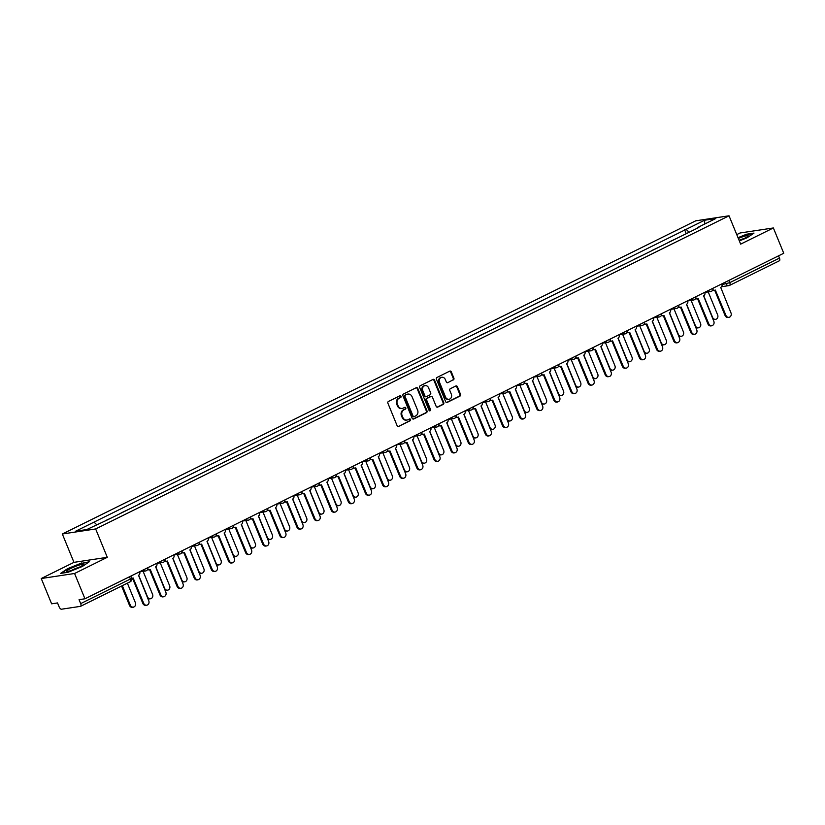 <?xml version="1.0" encoding="UTF-8"?>
<svg xmlns="http://www.w3.org/2000/svg" width="825" height="825" viewBox="0 0 825 825"><rect width="100%" height="100%" fill="white"/><g stroke="black" fill="none" stroke-linecap="round" stroke-linejoin="round"><path stroke-width="1.24" d="M401.022 396.278A0.949 0.835 81.4 0 0 399.919 395.773L388.462 401.435A1.361 1.186 81.4 0 0 387.905 403.219L397.114 425.679A1.361 1.186 81.4 0 0 398.702 426.401L410.149 420.74A0.949 0.835 81.4 0 0 409.437 418.987L407.952 419.719A4.352 3.805 81.4 0 1 406.962 420.028A4.352 3.805 81.4 0 1 402.868 417.429L402.095 415.563A4.352 3.805 81.4 0 1 403.91 409.86L405.395 409.128A0.949 0.835 81.4 0 0 404.673 407.385L403.188 408.117A4.352 3.805 81.4 0 1 402.208 408.427A4.352 3.805 81.4 0 1 398.104 405.828L397.341 403.951A4.352 3.805 81.4 0 1 399.145 398.258L400.63 397.526A0.949 0.835 81.4 0 0 401.022 396.278M401.868 408.457A4.352 3.805 81.4 0 1 401.538 408.53A4.352 3.805 81.4 0 1 397.444 405.931L396.67 404.054A4.352 3.805 81.4 0 1 398.485 398.362L399.96 397.629A0.949 0.835 81.4 0 0 399.795 395.835M398.702 426.401L409.478 420.832A0.949 0.835 81.4 0 0 409.313 419.048M406.632 420.069A4.352 3.805 81.4 0 1 406.302 420.131A4.352 3.805 81.4 0 1 402.198 417.532L401.435 415.666A4.352 3.805 81.4 0 1 403.239 409.963L404.724 409.231A0.949 0.835 81.4 0 0 404.559 407.447M453.327 379.943A1.361 1.186 81.4 0 0 453.894 378.17L451.306 371.869A1.361 1.186 81.4 0 0 449.718 371.147L437.002 377.438A1.361 1.186 81.4 0 0 436.435 379.222L445.655 401.682A1.361 1.186 81.4 0 0 447.243 402.394L459.958 396.113A1.361 1.186 81.4 0 0 460.525 394.329L457.401 386.719A1.361 1.186 81.4 0 0 455.812 385.997L450.368 388.688A1.361 1.186 81.4 0 0 449.8 390.472L451.347 394.247A3.64 3.176 81.4 0 1 445.582 397.093L439.519 382.305A3.64 3.176 81.4 0 1 445.283 379.459L446.294 381.923A1.361 1.186 81.4 0 0 447.882 382.635L452.657 380.047A1.361 1.186 81.4 0 0 453.224 378.273L450.646 371.962A1.361 1.186 81.4 0 0 449.707 371.157M107.291 557.318L73.961 562.351L41.25 578.521L74.58 573.488L107.291 557.318L95.659 528.959L729.032 215.789L740.664 244.138L773.376 227.958L783.75 253.265L84.954 598.785L79.056 599.682L80.675 603.622L130.391 579.037L131.629 578.181L130.783 576.128M74.58 573.488L84.954 598.785M417.801 388.431A1.361 1.186 81.4 0 0 416.213 387.719L403.497 394.01A1.361 1.186 81.4 0 0 402.93 395.783L412.139 418.254A1.361 1.186 81.4 0 0 413.738 418.966L426.442 412.675A1.361 1.186 81.4 0 0 427.01 410.902L417.801 388.431L417.13 388.534A1.361 1.186 81.4 0 0 416.192 387.729M420.255 385.718L432.97 379.438A1.361 1.186 81.4 0 1 434.558 380.15L443.767 402.61A1.361 1.186 81.4 0 1 443.2 404.394L437.755 407.086A1.361 1.186 81.4 0 1 436.167 406.364L432.434 397.258A1.361 1.186 81.4 0 0 430.846 396.547L427.237 398.331A1.361 1.186 81.4 0 0 426.669 400.104L430.557 409.592A0.949 0.835 81.4 0 1 429.052 410.334L419.688 387.502A1.361 1.186 81.4 0 1 420.255 385.718M41.25 578.521L51.624 603.828L57.523 602.931L59.142 606.87A2.774 1.299 -116.3 0 0 61.514 609.211L80.376 606.365A2.774 1.299 -116.3 0 0 80.561 606.313A2.774 1.299 -116.3 0 0 80.675 603.622M73.961 562.351L62.339 534.002L695.712 220.822L729.032 215.789M773.376 227.958L740.046 232.99L736.756 234.62M778.542 255.833L779.47 258.091A2.774 1.299 63.7 0 1 779.367 260.782A2.774 1.299 63.7 0 1 779.182 260.834M111.736 517.749L106.27 520.276M128.855 509.283L121.089 512.944M145.984 500.816L138.208 504.477M163.102 492.35L155.337 496.011M180.232 483.883L172.456 487.544M197.361 475.417L189.585 479.077M214.479 466.95L206.714 470.611M231.608 458.483L223.833 462.144M248.727 450.017L240.962 453.678M265.856 441.55L258.081 445.211M282.975 433.084L275.21 436.745M300.104 424.617L292.328 428.278M317.223 416.151L309.457 419.812M334.352 407.684L326.576 411.345M351.471 399.218L343.705 402.878M368.6 390.741L360.824 394.412M385.718 382.274L377.953 385.935M402.847 373.808L395.072 377.468M419.966 365.341L412.201 369.002M437.095 356.874L429.32 360.535M454.214 348.408L446.449 352.069M471.343 339.941L463.567 343.602M488.462 331.475L480.697 335.136M505.591 323.008L497.815 326.669M522.72 314.542L514.944 318.202M539.839 306.075L532.073 309.736M556.968 297.608L549.192 301.269M574.087 289.142L566.321 292.803M591.216 280.675L583.44 284.336M608.334 272.209L600.569 275.87M625.463 263.732L617.688 267.403M642.582 255.265L634.817 258.926M659.711 246.799L651.936 250.46M676.83 238.332L669.065 241.993M689.102 232.268L686.132 229.35L704.581 220.234L715.77 218.542L697.331 227.659L698.899 227.422L106.796 520.193L86.79 529.547L75.591 531.238L94.04 522.122L96.628 524.679M686.132 229.35L94.04 522.122M95.659 528.959L62.339 534.002M81.809 562.918L67.495 568.714L60.617 573.396L68.052 572.272L82.356 566.476L89.234 561.794L81.953 563.279M739.344 240.921L747.12 237.765L753.998 233.093L746.573 234.218L738.014 237.682M686.245 233.681L684.575 229.587M697.331 227.659L697.269 228.226M704.777 223.977L704.581 220.234M413.088 419.059L425.782 412.778A1.361 1.186 81.4 0 0 426.35 410.994L417.13 388.534M405.395 395.165A0.949 0.835 81.4 0 0 405.003 396.412L413.088 416.13A0.949 0.835 81.4 0 0 414.202 416.635L415.759 415.862A4.352 3.805 81.4 0 0 417.574 410.159L412.046 396.681A4.352 3.805 81.4 0 0 407.952 394.082A4.352 3.805 81.4 0 0 406.962 394.391L404.735 395.268A0.949 0.835 81.4 0 0 404.332 396.516L405.003 396.412M413.531 416.728A0.949 0.835 81.4 0 1 412.418 416.233L404.332 396.516M407.622 394.154A4.352 3.805 81.4 0 0 407.282 394.185A4.352 3.805 81.4 0 0 406.292 394.494L406.962 394.391M404.735 395.268L406.292 394.494M437.106 407.179L442.53 404.498A1.361 1.186 81.4 0 0 443.097 402.713L433.888 380.253A1.361 1.186 81.4 0 0 432.95 379.448M430.815 396.547A1.361 1.186 81.4 0 0 430.176 396.65L426.566 398.434A1.361 1.186 81.4 0 0 425.999 400.207L429.897 409.695L430.557 409.592M429.598 410.881A0.949 0.835 81.4 0 0 429.897 409.695M428.557 387.802A3.64 3.176 81.4 0 0 422.792 390.658L424.927 395.866A1.361 1.186 81.4 0 0 426.515 396.577L430.124 394.793A1.361 1.186 81.4 0 0 430.691 393.02L428.557 387.802M424.803 385.708A3.64 3.176 81.4 0 0 422.132 390.761L422.792 390.658M426.216 396.681L425.545 396.784A1.361 1.186 81.4 0 1 424.267 395.969L422.132 390.761M447.882 382.635L452.657 380.047M441.53 377.355A3.64 3.176 81.4 0 0 438.859 382.408L439.519 382.305M448.676 399.3A3.64 3.176 81.4 0 1 444.923 397.196L438.859 382.408M446.593 402.487L459.288 396.206A1.361 1.186 81.4 0 0 459.855 394.433L456.73 386.822A1.361 1.186 81.4 0 0 455.792 386.007M122.327 585.657L130.391 605.313A3.187 2.784 81.4 0 0 135.434 602.817L127.38 583.162M133.392 607.221L132.526 607.344A3.187 2.784 -98.6 0 1 129.525 605.447L121.564 586.039M131.588 578.098A2.774 2.423 81.4 0 0 133.124 577.954L143.715 603.302A3.187 2.784 81.4 0 0 148.768 600.806L138.507 575.293A2.774 2.423 81.4 0 0 139.683 571.725M146.716 605.21L145.85 605.333A3.187 2.784 -98.6 0 1 142.849 603.436L132.485 578.16M138.641 575.221L147.51 596.846A3.187 2.784 81.4 0 0 152.563 594.351L143.117 571.333M150.511 598.754L149.645 598.878A3.187 2.784 -98.6 0 1 147.799 598.434M155.77 566.754L164.639 588.38A3.187 2.784 81.4 0 0 169.682 585.884L160.246 562.867M167.64 590.288L166.774 590.411A3.187 2.784 -98.6 0 1 164.917 589.968M71.022 570.58A9.013 1.176 -22.3 0 0 83.253 564.764A9.013 1.176 -22.3 0 0 79.045 565.125A9.013 1.176 -22.3 0 0 69.805 568.961A9.013 1.176 -22.3 0 0 67.021 571.426A9.013 1.176 -22.3 0 0 71.022 570.58M79.344 567.208A6.167 0.804 -22.3 0 0 78.396 567.487A6.167 0.804 -22.3 0 0 71.507 570.415M61.462 573.262L67.836 568.93L81.696 563.32L88.512 562.289M739.231 240.642A9.013 1.176 -22.3 0 0 748.017 236.063A9.013 1.176 -22.3 0 0 743.81 236.414A9.013 1.176 -22.3 0 0 738.344 238.477M744.119 238.497A6.167 0.804 -22.3 0 0 743.17 238.786A6.167 0.804 -22.3 0 0 739.107 240.333M738.138 237.992L746.47 234.609L753.277 233.588M147.768 569.106A2.774 2.423 81.4 0 0 150.253 569.487L160.844 594.835A3.187 2.784 81.4 0 0 165.887 592.34L155.626 566.827A2.774 2.423 81.4 0 0 156.802 563.258M163.845 596.733L162.979 596.867A3.187 2.784 -98.6 0 1 159.978 594.969L149.603 569.683M149.624 569.683L148.758 569.817A2.774 2.423 -98.6 0 1 147.531 569.642M180.964 588.266L180.097 588.4A3.187 2.784 -98.6 0 1 177.097 586.493L166.733 561.217A2.774 2.423 81.4 0 0 167.372 561.021L177.963 586.369A3.187 2.784 81.4 0 0 183.016 583.873L172.755 558.36A2.774 2.423 81.4 0 0 173.931 554.792M164.897 560.639A2.774 2.423 81.4 0 0 166.743 561.217L165.877 561.351A2.774 2.423 -98.6 0 1 164.649 561.175M172.889 558.288L181.758 579.913A3.187 2.784 81.4 0 0 186.811 577.417L177.365 554.4M184.759 581.821L183.892 581.945A3.187 2.784 -98.6 0 1 182.047 581.501M190.018 549.821L198.887 571.447A3.187 2.784 81.4 0 0 203.93 568.951L194.494 545.933M201.888 573.354L201.022 573.478A3.187 2.784 -98.6 0 1 199.165 573.035M207.137 541.355L216.006 562.98A3.187 2.784 81.4 0 0 221.059 560.484L211.612 537.467M219.007 564.877L218.14 565.012A3.187 2.784 -98.6 0 1 216.294 564.568M198.093 579.8L197.227 579.934A3.187 2.784 -98.6 0 1 194.226 578.026L183.851 552.75A2.774 2.423 81.4 0 0 184.501 552.554L195.092 577.902A3.187 2.784 81.4 0 0 200.135 575.407L189.874 549.893A2.774 2.423 81.4 0 0 191.049 546.325M182.016 552.173A2.774 2.423 81.4 0 0 183.872 552.75L183.006 552.884A2.774 2.423 -98.6 0 1 181.778 552.709M215.212 571.333L214.345 571.467A3.187 2.784 -98.6 0 1 211.344 569.559L200.98 544.283A2.774 2.423 81.4 0 0 201.62 544.087L212.211 569.436A3.187 2.784 81.4 0 0 217.264 566.94L207.003 541.427A2.774 2.423 81.4 0 0 208.178 537.859M199.145 543.706A2.774 2.423 81.4 0 0 200.991 544.283L200.124 544.417A2.774 2.423 -98.6 0 1 198.897 544.242M232.341 562.867L231.474 563.001A3.187 2.784 -98.6 0 1 228.473 561.093L218.109 535.817A2.774 2.423 81.4 0 0 218.749 535.621L229.34 560.969A3.187 2.784 81.4 0 0 234.382 558.463L224.122 532.96A2.774 2.423 81.4 0 0 225.297 529.392M216.263 535.239A2.774 2.423 81.4 0 0 218.12 535.817L217.253 535.951A2.774 2.423 -98.6 0 1 216.026 535.776M224.266 532.888L233.135 554.513A3.187 2.784 81.4 0 0 238.178 552.018L228.742 529M236.136 556.411L235.269 556.545A3.187 2.784 -98.6 0 1 233.413 556.102M249.459 554.4L248.593 554.534A3.187 2.784 -98.6 0 1 245.592 552.626L235.228 527.35A2.774 2.423 81.4 0 0 235.868 527.154L246.458 552.502A3.187 2.784 81.4 0 0 251.512 549.997L241.251 524.494A2.774 2.423 81.4 0 0 242.426 520.926M233.392 526.773A2.774 2.423 81.4 0 0 235.238 527.35L234.372 527.484A2.774 2.423 -98.6 0 1 233.145 527.309M241.385 524.422L250.253 546.047A3.187 2.784 81.4 0 0 255.307 543.551L245.871 520.534M253.254 547.944L252.388 548.078A3.187 2.784 -98.6 0 1 250.542 547.635M266.588 545.933L265.722 546.067A3.187 2.784 -98.6 0 1 262.721 544.16L252.357 518.884A2.774 2.423 81.4 0 0 252.997 518.688L263.587 544.026A3.187 2.784 81.4 0 0 268.641 541.53L258.369 516.027A2.774 2.423 81.4 0 0 259.545 512.459M250.511 518.306A2.774 2.423 81.4 0 0 252.368 518.884L251.501 519.018A2.774 2.423 -98.6 0 1 250.274 518.842M258.514 515.955L267.382 537.58A3.187 2.784 81.4 0 0 272.425 535.085L262.989 512.067M270.383 539.478L269.517 539.612A3.187 2.784 -98.6 0 1 267.661 539.158M283.707 537.467L282.841 537.601A3.187 2.784 -98.6 0 1 279.84 535.693L269.476 510.417A2.774 2.423 81.4 0 0 270.115 510.221L280.706 535.559A3.187 2.784 81.4 0 0 285.759 533.063L275.498 507.561A2.774 2.423 81.4 0 0 276.674 503.993M267.64 509.84A2.774 2.423 81.4 0 0 269.486 510.417L268.62 510.551A2.774 2.423 -98.6 0 1 267.393 510.376M275.632 507.478L284.501 529.114A3.187 2.784 81.4 0 0 289.554 526.608L280.118 503.601M287.502 531.011L286.636 531.145A3.187 2.784 -98.6 0 1 284.79 530.692M284.769 501.373A2.774 2.423 81.4 0 0 287.244 501.755L297.835 527.092A3.187 2.784 81.4 0 0 302.888 524.597L292.617 499.094A2.774 2.423 81.4 0 0 293.793 495.526M300.836 529L299.97 529.134A3.187 2.784 -98.6 0 1 296.969 527.227L286.605 501.951M286.615 501.951L285.749 502.085A2.774 2.423 -98.6 0 1 284.522 501.909M292.762 499.012L301.63 520.647A3.187 2.784 81.4 0 0 306.673 518.141L297.237 495.134M304.631 522.545L303.765 522.679A3.187 2.784 -98.6 0 1 301.909 522.225M309.88 490.545L318.749 512.17A3.187 2.784 81.4 0 0 323.802 509.675L314.366 486.668M321.75 514.078L320.884 514.212A3.187 2.784 -98.6 0 1 319.038 513.758M327.009 482.078L335.878 503.704A3.187 2.784 81.4 0 0 340.931 501.208L331.485 478.191M338.879 505.612L338.013 505.746A3.187 2.784 -98.6 0 1 336.157 505.292M344.128 473.612L352.997 495.237A3.187 2.784 81.4 0 0 358.05 492.742L348.614 469.724M355.998 497.145L355.132 497.279A3.187 2.784 -98.6 0 1 353.286 496.825M361.257 465.145L370.126 486.771A3.187 2.784 81.4 0 0 375.179 484.275L365.733 461.257M373.127 488.678L372.261 488.812A3.187 2.784 -98.6 0 1 370.404 488.359M378.376 456.679L387.245 478.304A3.187 2.784 81.4 0 0 392.298 475.808L382.862 452.791M390.246 480.212L389.379 480.346A3.187 2.784 -98.6 0 1 387.533 479.892M301.888 492.907A2.774 2.423 81.4 0 0 304.363 493.288L314.954 518.626A3.187 2.784 81.4 0 0 320.007 516.13L309.746 490.627A2.774 2.423 81.4 0 0 310.922 487.059M317.955 520.534L317.089 520.668A3.187 2.784 -98.6 0 1 314.088 518.76L303.724 493.484M303.734 493.484L302.868 493.608A2.774 2.423 -98.6 0 1 301.641 493.443M335.084 512.067L334.218 512.201A3.187 2.784 -98.6 0 1 331.217 510.293L320.853 485.017A2.774 2.423 81.4 0 0 321.492 484.811L332.083 510.159A3.187 2.784 81.4 0 0 337.136 507.664L326.865 482.161A2.774 2.423 81.4 0 0 328.041 478.593M319.017 484.44A2.774 2.423 81.4 0 0 320.863 485.017L319.997 485.141A2.774 2.423 -98.6 0 1 318.77 484.966M352.203 503.601L351.337 503.724A3.187 2.784 -98.6 0 1 348.336 501.827L337.972 476.551A2.774 2.423 81.4 0 0 338.611 476.345L349.212 501.693A3.187 2.784 81.4 0 0 354.255 499.197L343.994 473.684A2.774 2.423 81.4 0 0 345.17 470.126M336.136 475.973A2.774 2.423 81.4 0 0 337.982 476.551L337.116 476.675A2.774 2.423 -98.6 0 1 335.888 476.499M369.332 495.134L368.466 495.258A3.187 2.784 -98.6 0 1 365.465 493.36L355.101 468.084A2.774 2.423 81.4 0 0 355.74 467.878L366.331 493.226A3.187 2.784 81.4 0 0 371.384 490.731L361.113 465.218A2.774 2.423 81.4 0 0 362.299 461.66M353.265 467.507A2.774 2.423 81.4 0 0 355.111 468.084L354.245 468.208A2.774 2.423 -98.6 0 1 353.017 468.033M386.461 486.668L385.595 486.791A3.187 2.784 -98.6 0 1 382.594 484.894L372.219 459.618A2.774 2.423 81.4 0 0 372.859 459.412L383.46 484.76A3.187 2.784 81.4 0 0 388.503 482.264L378.242 456.751A2.774 2.423 81.4 0 0 379.418 453.183M370.384 459.04A2.774 2.423 81.4 0 0 372.23 459.608L371.363 459.742A2.774 2.423 -98.6 0 1 370.136 459.566M387.513 450.574A2.774 2.423 81.4 0 0 389.988 450.945L400.579 476.293A3.187 2.784 81.4 0 0 405.632 473.798L395.361 448.284A2.774 2.423 81.4 0 0 396.547 444.716M403.58 478.201L402.713 478.325A3.187 2.784 -98.6 0 1 399.713 476.427L389.348 451.151M389.359 451.141L388.493 451.275A2.774 2.423 -98.6 0 1 387.265 451.1M395.505 448.212L404.374 469.838A3.187 2.784 81.4 0 0 409.427 467.342L399.981 444.324M407.375 471.745L406.508 471.869A3.187 2.784 -98.6 0 1 404.652 471.426M420.709 469.724L419.843 469.858A3.187 2.784 -98.6 0 1 416.842 467.961L406.467 442.685A2.774 2.423 81.4 0 0 407.107 442.478L417.708 467.827A3.187 2.784 81.4 0 0 422.751 465.331L412.49 439.818A2.774 2.423 81.4 0 0 413.665 436.25M404.632 442.107A2.774 2.423 81.4 0 0 406.478 442.674L405.611 442.808A2.774 2.423 -98.6 0 1 404.384 442.633M412.624 439.746L421.503 461.371A3.187 2.784 81.4 0 0 426.546 458.875L417.11 435.858M424.493 463.279L423.627 463.403A3.187 2.784 -98.6 0 1 421.781 462.959M437.827 461.257L436.961 461.392A3.187 2.784 -98.6 0 1 433.96 459.494L423.596 434.208A2.774 2.423 81.4 0 0 424.236 434.012L434.827 459.36A3.187 2.784 81.4 0 0 439.88 456.864L429.619 431.351A2.774 2.423 81.4 0 0 430.794 427.783M421.761 433.63A2.774 2.423 81.4 0 0 423.607 434.208L422.74 434.342A2.774 2.423 -98.6 0 1 421.513 434.167M429.753 431.279L438.622 452.904A3.187 2.784 81.4 0 0 443.675 450.409L434.228 427.391M441.623 454.812L440.756 454.936A3.187 2.784 -98.6 0 1 438.9 454.493M454.957 452.791L454.09 452.925A3.187 2.784 -98.6 0 1 451.089 451.017L440.715 425.741A2.774 2.423 81.4 0 0 441.354 425.545L451.956 450.893A3.187 2.784 81.4 0 0 456.998 448.398L446.738 422.885A2.774 2.423 81.4 0 0 447.913 419.317M438.879 425.164A2.774 2.423 81.4 0 0 440.725 425.741L439.859 425.875A2.774 2.423 -98.6 0 1 438.642 425.7M446.872 422.812L455.751 444.438A3.187 2.784 81.4 0 0 460.793 441.942L451.358 418.925M458.752 446.346L457.885 446.469A3.187 2.784 -98.6 0 1 456.029 446.026M456.008 416.697A2.774 2.423 81.4 0 0 458.483 417.079L469.074 442.427A3.187 2.784 81.4 0 0 474.127 439.931L463.867 414.418A2.774 2.423 81.4 0 0 465.042 410.85M472.075 444.324L471.209 444.458A3.187 2.784 -98.6 0 1 468.208 442.551L457.844 417.275M457.854 417.275L456.988 417.409A2.774 2.423 -98.6 0 1 455.761 417.233M464.001 414.346L472.869 435.971A3.187 2.784 81.4 0 0 477.923 433.476L468.476 410.458M475.87 437.869L475.004 438.003A3.187 2.784 -98.6 0 1 473.158 437.559M473.127 408.231A2.774 2.423 81.4 0 0 475.613 408.612L486.203 433.96A3.187 2.784 81.4 0 0 491.246 431.465L480.985 405.952A2.774 2.423 81.4 0 0 482.161 402.383M489.204 435.858L488.338 435.992A3.187 2.784 -98.6 0 1 485.337 434.084L474.963 408.808M474.983 408.808L474.117 408.942A2.774 2.423 -98.6 0 1 472.89 408.767M481.13 405.879L489.998 427.505A3.187 2.784 81.4 0 0 495.041 425.009L485.605 401.992M492.999 429.402L492.133 429.536A3.187 2.784 -98.6 0 1 490.277 429.093M506.323 427.391L505.457 427.525A3.187 2.784 -98.6 0 1 502.456 425.618L492.092 400.342A2.774 2.423 81.4 0 0 492.731 400.146L503.322 425.494A3.187 2.784 81.4 0 0 508.375 422.988L498.114 397.485A2.774 2.423 81.4 0 0 499.29 393.917M490.256 399.764A2.774 2.423 81.4 0 0 492.102 400.342L491.236 400.476A2.774 2.423 -98.6 0 1 490.009 400.3M498.248 397.413L507.117 419.038A3.187 2.784 81.4 0 0 512.17 416.543L502.724 393.525M510.118 420.936L509.252 421.07A3.187 2.784 -98.6 0 1 507.406 420.626M523.452 418.925L522.586 419.059A3.187 2.784 -98.6 0 1 519.585 417.151L509.211 391.875A2.774 2.423 81.4 0 0 509.86 391.679L520.451 417.017A3.187 2.784 81.4 0 0 525.494 414.521L515.233 389.018A2.774 2.423 81.4 0 0 516.409 385.45M507.375 391.298A2.774 2.423 81.4 0 0 509.231 391.875L508.365 392.009A2.774 2.423 -98.6 0 1 507.138 391.834M515.377 388.946L524.246 410.572A3.187 2.784 81.4 0 0 529.289 408.076L519.853 385.058M527.247 412.469L526.381 412.603A3.187 2.784 -98.6 0 1 524.525 412.149M540.571 410.458L539.705 410.592A3.187 2.784 -98.6 0 1 536.704 408.684L526.34 383.408A2.774 2.423 81.4 0 0 526.979 383.213L537.57 408.55A3.187 2.784 81.4 0 0 542.623 406.055L532.362 380.552A2.774 2.423 81.4 0 0 533.538 376.984M524.504 382.831A2.774 2.423 81.4 0 0 526.35 383.408L525.484 383.543A2.774 2.423 -98.6 0 1 524.257 383.367M532.496 380.48L541.365 402.105A3.187 2.784 81.4 0 0 546.418 399.609L536.972 376.592M544.366 404.002L543.5 404.137A3.187 2.784 -98.6 0 1 541.654 403.683M557.7 401.992L556.834 402.126A3.187 2.784 -98.6 0 1 553.833 400.218L543.469 374.942A2.774 2.423 81.4 0 0 544.108 374.746L554.699 400.084A3.187 2.784 81.4 0 0 559.742 397.588L549.481 372.085A2.774 2.423 81.4 0 0 550.657 368.517M541.623 374.364A2.774 2.423 81.4 0 0 543.479 374.942L542.613 375.076A2.774 2.423 -98.6 0 1 541.386 374.901M549.625 372.003L558.494 393.638A3.187 2.784 81.4 0 0 563.537 391.132L554.101 368.125M561.495 395.536L560.629 395.67A3.187 2.784 -98.6 0 1 558.773 395.216M574.819 393.525L573.952 393.659A3.187 2.784 -98.6 0 1 570.952 391.751L560.587 366.475A2.774 2.423 81.4 0 0 561.227 366.279L571.818 391.617A3.187 2.784 81.4 0 0 576.871 389.122L566.61 363.619A2.774 2.423 81.4 0 0 567.786 360.051M558.752 365.898A2.774 2.423 81.4 0 0 560.598 366.475L559.732 366.599A2.774 2.423 -98.6 0 1 558.504 366.434M566.744 363.536L575.613 385.162A3.187 2.784 81.4 0 0 580.666 382.666L571.23 359.659M578.614 387.069L577.748 387.203A3.187 2.784 -98.6 0 1 575.902 386.75M591.948 385.058L591.082 385.192A3.187 2.784 -98.6 0 1 588.081 383.285L577.717 358.009A2.774 2.423 81.4 0 0 578.356 357.802L588.947 383.151A3.187 2.784 81.4 0 0 594 380.655L583.729 355.152A2.774 2.423 81.4 0 0 584.904 351.584M575.871 357.431A2.774 2.423 81.4 0 0 577.727 358.009L576.861 358.132A2.774 2.423 -98.6 0 1 575.633 357.957M583.873 355.07L592.742 376.695A3.187 2.784 81.4 0 0 597.785 374.199L588.349 351.182M595.743 378.603L594.877 378.737A3.187 2.784 -98.6 0 1 593.02 378.283M609.067 376.592L608.2 376.716A3.187 2.784 -98.6 0 1 605.199 374.818L594.835 349.542A2.774 2.423 81.4 0 0 595.475 349.336L606.066 374.684A3.187 2.784 81.4 0 0 611.119 372.188L600.858 346.686A2.774 2.423 81.4 0 0 602.033 343.118M593 348.965A2.774 2.423 81.4 0 0 594.846 349.542L593.979 349.666A2.774 2.423 -98.6 0 1 592.752 349.491M600.992 346.603L609.861 368.228A3.187 2.784 81.4 0 0 614.914 365.733L605.478 342.715M612.862 370.136L611.995 370.27A3.187 2.784 -98.6 0 1 610.149 369.817M610.129 340.498A2.774 2.423 81.4 0 0 612.604 340.869L623.195 366.218A3.187 2.784 81.4 0 0 628.248 363.722L617.977 338.209A2.774 2.423 81.4 0 0 619.152 334.651M626.196 368.125L625.329 368.249A3.187 2.784 -98.6 0 1 622.328 366.352L611.964 341.076M611.975 341.076L611.108 341.199A2.774 2.423 -98.6 0 1 609.881 341.024M618.121 338.137L626.99 359.762A3.187 2.784 81.4 0 0 632.033 357.266L622.597 334.249M629.991 361.67L629.124 361.804A3.187 2.784 -98.6 0 1 627.268 361.35M627.248 332.032A2.774 2.423 81.4 0 0 629.722 332.403L640.313 357.751A3.187 2.784 81.4 0 0 645.367 355.255L635.106 329.742A2.774 2.423 81.4 0 0 636.281 326.174M643.314 359.659L642.448 359.782A3.187 2.784 -98.6 0 1 639.447 357.885L629.083 332.609M629.093 332.609L628.227 332.733A2.774 2.423 -98.6 0 1 627 332.558M635.24 329.67L644.108 351.295A3.187 2.784 81.4 0 0 649.162 348.8L639.726 325.782M647.109 353.203L646.243 353.337A3.187 2.784 -98.6 0 1 644.397 352.883M660.443 351.192L659.577 351.316A3.187 2.784 -98.6 0 1 656.576 349.418L646.212 324.142A2.774 2.423 81.4 0 0 646.852 323.936L657.442 349.284A3.187 2.784 81.4 0 0 662.496 346.789L652.224 321.276A2.774 2.423 81.4 0 0 653.4 317.707M644.377 323.565A2.774 2.423 81.4 0 0 646.222 324.132L645.356 324.266A2.774 2.423 -98.6 0 1 644.129 324.091M652.369 321.203L661.238 342.829A3.187 2.784 81.4 0 0 666.291 340.333L656.844 317.316M664.238 344.737L663.372 344.86A3.187 2.784 -98.6 0 1 661.516 344.417M677.562 342.726L676.696 342.849A3.187 2.784 -98.6 0 1 673.695 340.952L663.331 315.676A2.774 2.423 81.4 0 0 663.97 315.47L674.572 340.818A3.187 2.784 81.4 0 0 679.614 338.322L669.353 312.809A2.774 2.423 81.4 0 0 670.529 309.241M661.495 315.098A2.774 2.423 81.4 0 0 663.341 315.666L662.475 315.8A2.774 2.423 -98.6 0 1 661.248 315.624M669.488 312.737L678.356 334.362A3.187 2.784 81.4 0 0 683.409 331.867L673.973 308.849M681.357 336.27L680.491 336.394A3.187 2.784 -98.6 0 1 678.645 335.95M694.691 334.249L693.825 334.383A3.187 2.784 -98.6 0 1 690.824 332.485L680.46 307.199A2.774 2.423 81.4 0 0 681.099 307.003L691.69 332.351A3.187 2.784 81.4 0 0 696.743 329.856L686.472 304.343A2.774 2.423 81.4 0 0 687.658 300.774M678.624 306.622A2.774 2.423 81.4 0 0 680.47 307.199L679.604 307.333A2.774 2.423 -98.6 0 1 678.377 307.158M686.617 304.27L695.485 325.896A3.187 2.784 81.4 0 0 700.538 323.4L691.092 300.382M698.486 327.803L697.62 327.927A3.187 2.784 -98.6 0 1 695.764 327.484M711.82 325.782L710.954 325.916A3.187 2.784 -98.6 0 1 707.953 324.008L697.579 298.733A2.774 2.423 81.4 0 0 698.218 298.537L708.819 323.885A3.187 2.784 81.4 0 0 713.862 321.389L703.601 295.876A2.774 2.423 81.4 0 0 704.777 292.308M695.743 298.155A2.774 2.423 81.4 0 0 697.589 298.733L696.723 298.867A2.774 2.423 -98.6 0 1 695.496 298.691M703.735 295.804L712.604 317.429A3.187 2.784 81.4 0 0 717.657 314.933L708.221 291.916M715.605 319.337L714.739 319.461A3.187 2.784 -98.6 0 1 712.893 319.017M728.939 317.316L728.073 317.45A3.187 2.784 -98.6 0 1 725.072 315.542L714.708 290.266A2.774 2.423 81.4 0 0 715.347 290.07L725.938 315.418A3.187 2.784 81.4 0 0 730.991 312.923L720.72 287.409A2.774 2.423 81.4 0 0 721.906 283.841M712.872 289.688A2.774 2.423 81.4 0 0 714.718 290.266L713.852 290.4A2.774 2.423 -98.6 0 1 712.625 290.225M722.092 284.594L729.743 282.676L779.47 258.091M725.443 282.088L726.217 283.965A2.774 2.423 -98.6 0 0 728.826 285.625A2.774 2.774 0 0 0 729.64 285.368A2.774 1.299 -116.3 0 0 729.743 282.676L728.815 280.428M146.19 570.766A2.774 2.423 -98.6 0 1 143.303 569.941M163.309 562.299A2.774 2.423 -98.6 0 1 160.421 561.474M180.438 553.833A2.774 2.423 -98.6 0 1 177.55 553.008M197.557 545.366A2.774 2.423 -98.6 0 1 194.669 544.541M214.686 536.9A2.774 2.423 -98.6 0 1 211.798 536.075M231.804 528.433A2.774 2.423 -98.6 0 1 228.917 527.608M248.933 519.967A2.774 2.423 -98.6 0 1 246.046 519.131M266.052 511.5A2.774 2.423 -98.6 0 1 263.165 510.665M283.181 503.033A2.774 2.423 -98.6 0 1 280.294 502.198M300.3 494.567A2.774 2.423 -98.6 0 1 297.412 493.732M317.429 486.1A2.774 2.423 -98.6 0 1 314.542 485.265M334.548 477.634A2.774 2.423 -98.6 0 1 331.66 476.798M351.677 469.157A2.774 2.423 -98.6 0 1 348.789 468.332M368.806 460.69A2.774 2.423 -98.6 0 1 365.908 459.865M385.925 452.224A2.774 2.423 -98.6 0 1 383.037 451.399M403.054 443.757A2.774 2.423 -98.6 0 1 400.156 442.932M420.173 435.291A2.774 2.423 -98.6 0 1 417.285 434.466M437.302 426.824A2.774 2.423 -98.6 0 1 434.414 425.999M454.42 418.358A2.774 2.423 -98.6 0 1 451.533 417.532M471.549 409.891A2.774 2.423 -98.6 0 1 468.662 409.066M488.668 401.424A2.774 2.423 -98.6 0 1 485.781 400.599M505.797 392.958A2.774 2.423 -98.6 0 1 502.91 392.123M522.916 384.491A2.774 2.423 -98.6 0 1 520.028 383.656M540.045 376.025A2.774 2.423 -98.6 0 1 537.158 375.189M557.164 367.558A2.774 2.423 -98.6 0 1 554.276 366.723M574.293 359.092A2.774 2.423 -98.6 0 1 571.405 358.256M591.412 350.625A2.774 2.423 -98.6 0 1 588.524 349.79M608.541 342.148A2.774 2.423 -98.6 0 1 605.653 341.323M625.659 333.682A2.774 2.423 -98.6 0 1 622.772 332.857M642.788 325.215A2.774 2.423 -98.6 0 1 639.901 324.39M659.907 316.748A2.774 2.423 -98.6 0 1 657.02 315.923M677.036 308.282A2.774 2.423 -98.6 0 1 674.149 307.457M694.165 299.815A2.774 2.423 -98.6 0 1 691.268 298.99M711.284 291.349A2.774 2.423 -98.6 0 1 708.397 290.524M129.473 576.778L130.391 579.037A2.774 1.299 -116.3 0 1 130.288 581.718A2.774 2.774 0 0 0 131.629 578.181M721.545 286.718L728.826 285.625A2.774 2.423 -98.6 0 0 729.455 285.429A2.774 1.299 -116.3 0 0 729.64 285.368L779.367 260.782M130.102 581.78A2.774 1.299 -116.3 0 0 130.288 581.718L80.561 606.313M398.485 398.362L399.145 398.258M396.67 404.054L397.341 403.951M397.444 405.931L398.104 405.828M404.724 409.231L405.395 409.128M403.239 409.963L403.91 409.86M401.435 415.666L402.095 415.563M402.198 417.532L402.868 417.429M409.478 420.832L410.149 420.74M399.96 397.629L400.63 397.526M426.35 410.994L427.01 410.902M425.782 412.778L426.442 412.675M413.098 419.059L413.738 418.966M412.418 416.233L413.088 416.13M433.888 380.253L434.558 380.15M443.097 402.713L443.767 402.61M442.53 404.498L443.2 404.394M437.126 407.179L437.755 407.086M430.176 396.65L430.846 396.547M426.566 398.434L427.237 398.331M425.999 400.207L426.669 400.104M424.267 395.969L424.927 395.866M444.923 397.196L445.582 397.093M456.73 386.822L457.401 386.719M459.855 394.433L460.525 394.329M459.288 396.206L459.958 396.113M446.614 402.487L447.243 402.394M450.646 371.962L451.306 371.869M453.224 378.273L453.894 378.17M129.525 605.447L130.391 605.313M143.715 603.302L142.849 603.436M160.844 594.835L159.978 594.969M177.963 586.369L177.097 586.493M195.092 577.902L194.226 578.026M212.211 569.436L211.344 569.559M229.34 560.969L228.473 561.093M246.458 552.502L245.592 552.626M263.587 544.026L262.721 544.16M280.706 535.559L279.84 535.693M297.835 527.092L296.969 527.227M314.954 518.626L314.088 518.76M332.083 510.159L331.217 510.293M349.212 501.693L348.336 501.827M366.331 493.226L365.465 493.36M383.46 484.76L382.594 484.894M400.579 476.293L399.713 476.427M417.708 467.827L416.842 467.961M434.827 459.36L433.96 459.494M451.956 450.893L451.089 451.017M469.074 442.427L468.208 442.551M486.203 433.96L485.337 434.084M503.322 425.494L502.456 425.618M520.451 417.017L519.585 417.151M537.57 408.55L536.704 408.684M554.699 400.084L553.833 400.218M571.818 391.617L570.952 391.751M588.947 383.151L588.081 383.285M606.066 374.684L605.199 374.818M623.195 366.218L622.328 366.352M640.313 357.751L639.447 357.885M657.442 349.284L656.576 349.418M674.572 340.818L673.695 340.952M691.69 332.351L690.824 332.485M708.819 323.885L707.953 324.008M725.938 315.418L725.072 315.542M139.724 571.849L145.561 570.962A2.774 2.774 0 0 0 147.861 567.683M156.843 563.382L162.68 562.495A2.774 2.774 0 0 0 164.99 559.216M173.972 554.916L179.809 554.029A2.774 2.774 0 0 0 182.108 550.749M191.091 546.449L196.928 545.562A2.774 2.774 0 0 0 199.237 542.283M208.22 537.982L214.057 537.096A2.774 2.774 0 0 0 216.356 533.816M225.349 529.516L231.175 528.629A2.774 2.774 0 0 0 233.485 525.35M242.468 521.049L248.304 520.163A2.774 2.774 0 0 0 250.604 516.883M259.597 512.572L265.423 511.696A2.774 2.774 0 0 0 267.733 508.417M276.715 504.106L282.552 503.229A2.774 2.774 0 0 0 284.852 499.95M293.844 495.639L299.671 494.763A2.774 2.774 0 0 0 301.981 491.473M310.963 487.173L316.8 486.296A2.774 2.774 0 0 0 319.1 483.007M328.092 478.706L333.919 477.83A2.774 2.774 0 0 0 336.229 474.54M345.211 470.24L351.048 469.363A2.774 2.774 0 0 0 353.347 466.073M362.34 461.773L368.177 460.897A2.774 2.774 0 0 0 370.477 457.607M379.459 453.307L385.296 452.43A2.774 2.774 0 0 0 387.606 449.14M396.588 444.84L402.425 443.953A2.774 2.774 0 0 0 404.724 440.674M413.707 436.373L419.543 435.487A2.774 2.774 0 0 0 421.853 432.207M430.836 427.907L436.673 427.02A2.774 2.774 0 0 0 438.972 423.741M447.954 419.44L453.791 418.553A2.774 2.774 0 0 0 456.101 415.274M465.083 410.974L470.92 410.087A2.774 2.774 0 0 0 473.22 406.808M482.202 402.507L488.039 401.62A2.774 2.774 0 0 0 490.349 398.341M499.331 394.041L505.168 393.154A2.774 2.774 0 0 0 507.468 389.874M516.45 385.574L522.287 384.687A2.774 2.774 0 0 0 524.597 381.408M533.579 377.097L539.416 376.221A2.774 2.774 0 0 0 541.716 372.941M550.708 368.631L556.535 367.754A2.774 2.774 0 0 0 558.845 364.464M567.827 360.164L573.664 359.287A2.774 2.774 0 0 0 575.963 355.998M584.956 351.698L590.783 350.821A2.774 2.774 0 0 0 593.092 347.531M602.075 343.231L607.912 342.354A2.774 2.774 0 0 0 610.211 339.065M619.204 334.764L625.03 333.888A2.774 2.774 0 0 0 627.34 330.598M636.322 326.298L642.159 325.421A2.774 2.774 0 0 0 644.459 322.132M653.452 317.831L659.278 316.955A2.774 2.774 0 0 0 661.588 313.665M670.57 309.365L676.407 308.478A2.774 2.774 0 0 0 678.707 305.198M687.699 300.898L693.536 300.011A2.774 2.774 0 0 0 695.836 296.732M704.818 292.432L710.655 291.545A2.774 2.774 0 0 0 712.965 288.265M401.538 408.53L402.208 408.427M406.302 420.131L406.962 420.028M413.315 416.8L413.985 416.697M407.282 394.185L407.952 394.082M430.485 396.547L431.155 396.443M424.463 385.729L425.133 385.636M441.2 377.386L441.86 377.283M448.346 399.372L449.017 399.269M132.495 578.15L131.66 578.284"/></g></svg>
